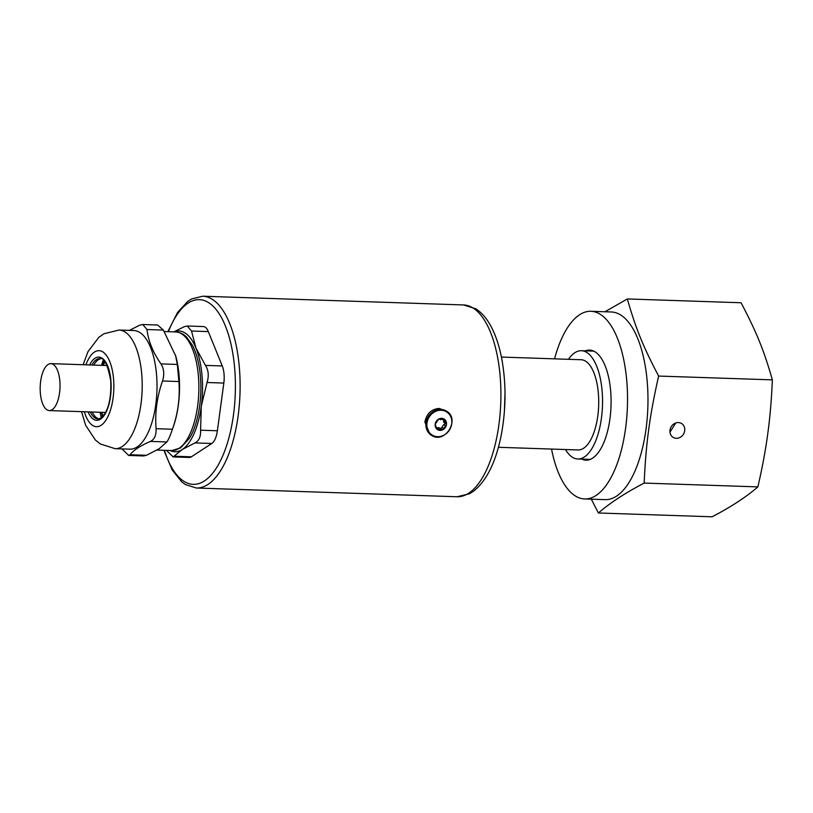 <?xml version="1.0" encoding="UTF-8"?>
<svg xmlns="http://www.w3.org/2000/svg" width="813" height="813" viewBox="0 0 813 813"><rect width="100%" height="100%" fill="white"/><g stroke="black" fill="none" stroke-linecap="round" stroke-linejoin="round"><path stroke-width="1.22" d="M103.271 359.915A49.044 20.711 -88.1 0 0 101.615 365.342M100.05 412.272A49.044 20.711 -88.1 0 0 101.33 417.801M174.175 331.877A60.416 25.518 91.9 0 1 195.974 348.137L191.522 331.033L187.264 326.013L203.321 326.552A17.774 7.5 91.9 0 1 208.321 331.592L222.264 365.962A17.774 7.5 91.9 0 1 223.829 383.065L217.376 430.768A17.774 7.5 91.9 0 1 211.787 443.481L191.39 456.804A17.774 7.5 91.9 0 1 189.236 457.465L173.179 456.926L182.275 449.498A60.416 25.518 91.9 0 1 170.202 450.514M439.233 427.811L442.953 429.681L446.469 424.559A6.219 5.478 -58.5 0 1 442.953 429.681A6.219 5.478 -58.5 0 1 437.313 429.488L437.374 429.528M441.774 429.61L437.313 429.488A6.219 5.478 -58.5 0 1 435.209 424.183A6.219 5.478 -58.5 0 1 438.725 419.061L435.209 424.183L435.544 425.199M439.863 428.36L438.309 427.516L436.998 428.258L438.542 429.203M440.931 428.868L443.715 424.64C445.178 424.051 445.29 423.268 444.03 422.293L443.166 419.122M442.953 419.589L444.498 420.534L444.365 419.244A6.219 5.478 -58.5 0 1 446.469 424.559L445.859 423.38M444.498 420.534L445.575 423.238L443.532 422.059M439.396 418.898L438.725 419.061A6.219 5.478 -58.5 0 1 444.365 419.244L444.305 419.213M444.365 419.244L440.25 419.579L439.152 418.908M435.321 424.955L437.313 429.488M439.894 419.203L438.725 419.061M446.327 411.063L439.193 408.451C431.398 409.091 426.632 413.624 424.874 422.049L429.986 434.386L431.469 435.301A14.217 12.53 -58.5 0 1 426.795 419.599A14.217 12.53 -58.5 0 1 440.758 409.406A14.217 12.53 -58.5 0 1 446.327 411.063C460.788 418.776 444.904 444.681 431.469 435.301M81.544 411.652L85.609 425.209L95.395 440.046L100.284 443.949L115.09 448.674L129.897 449.172A59.349 25.061 -88.1 0 0 137.112 446.957A59.349 25.061 -88.1 0 0 156.96 382.151A59.349 25.061 -88.1 0 0 133.871 330.535L119.064 330.037L103.962 333.767L98.84 337.314L87.956 351.724L83.119 364.722M150.486 441.408C154.48 439.416 156.35 435.179 156.076 428.695L172.447 429.244C170.252 435.646 168.382 439.884 166.858 441.957L150.486 441.408C140.303 445.748 133.505 450.189 130.09 454.752L128.667 455.443L121.94 448.898M162.519 380.992C164.541 374.468 164.023 368.777 160.954 363.889L177.325 364.437L178.89 381.541L162.519 380.992C156.99 396.774 154.836 412.679 156.076 428.695M147.001 329.529L142.742 324.509L157.641 325.017L163.372 330.078L147.001 329.529C148.271 340.871 152.915 352.324 160.954 363.889M142.742 324.509L139.846 325.149L129.318 330.383M178.89 381.541C180.13 397.547 177.986 413.451 172.447 429.244L173.464 426.317A59.349 25.061 -88.1 0 0 175.811 356.246L163.372 330.078M130.09 454.752L146.462 455.3L159.185 448.715L166.858 441.957M146.462 455.3L143.566 455.941L128.667 455.443M177.325 364.437L175.476 355.017M100.964 358.685A30.213 12.754 -88.1 0 0 98.312 359.753A30.213 12.754 -88.1 0 0 96.259 361.531A30.213 12.754 -88.1 0 0 93.739 365.078M92.164 412.008A30.213 12.754 -88.1 0 0 94.45 415.728A30.213 12.754 -88.1 0 0 98.942 418.878M201.289 406.266A60.416 25.518 91.9 0 1 182.275 449.498L194.988 442.912C198.992 440.931 200.852 436.693 200.587 430.199L201.289 406.266L207.03 382.506C209.063 375.992 208.545 370.291 205.476 365.403L195.974 348.137A60.416 25.518 91.9 0 1 201.289 406.266M103.891 415.931C101.991 415.819 101.483 415.616 102.367 415.321L102.834 415.179M101.168 412.313L102.367 415.321A44.42 18.76 91.9 0 1 101.615 412.323M40.65 381.317A23.475 9.919 -88.1 0 0 49.319 410.575A23.475 9.919 -88.1 0 0 60.01 387.445A23.475 9.919 -88.1 0 0 50.894 363.645A23.475 9.919 -88.1 0 0 40.65 381.317M103.21 416.043A35.538 15.01 91.9 0 1 101.757 412.333M103.332 365.403A35.538 15.01 91.9 0 1 105.029 361.795M187.264 326.013L184.368 326.643L173.84 331.867M166.452 450.392L173.179 456.926M565.462 449.538A54.166 22.876 -88.1 0 0 577.799 458.979A54.166 22.876 -88.1 0 0 602.474 405.616A54.166 22.876 -88.1 0 0 581.427 350.718A54.166 22.876 -88.1 0 0 568.48 359.316M498.389 447.282L578.104 449.955A45.132 19.065 -88.1 0 0 597.789 415.982A45.132 19.065 -88.1 0 0 581.122 359.732L501.418 357.07M554.557 358.848A93.881 39.644 91.9 0 1 590.929 311.288L611.376 311.979A93.881 39.644 91.9 0 1 647.859 407.13A93.881 39.644 91.9 0 1 605.096 499.639L584.649 498.948A93.881 39.644 91.9 0 1 551.529 449.071M604.963 311.765L627.351 298.94C635.705 328.31 643.063 346.45 658.642 376.063C654.13 395.799 650.817 413.604 648.723 429.488C646.528 445.351 645.014 463.217 644.17 483.085C625.309 492.922 610.055 502.891 598.409 512.983L591.305 499.172M627.351 298.94L741.06 302.751C756.639 332.354 763.996 350.505 772.35 379.864L658.642 376.063M644.17 483.085L757.879 486.885C762.401 467.15 765.704 449.345 767.797 433.471C769.992 417.597 771.517 399.732 772.35 379.864M669.993 430.199A8.12 7.165 -58.5 0 1 681.599 423.512A8.12 7.165 -58.5 0 1 683.459 434.183A8.12 7.165 -58.5 0 1 673.103 437.364A8.12 7.165 -58.5 0 1 669.993 430.199M598.409 512.983L712.117 516.794C730.989 506.946 746.243 496.977 757.879 486.885M669.963 432.201L675.694 423.014M585.411 350.85A55.06 23.252 91.9 0 1 589.628 350.088A55.06 23.252 91.9 0 1 611.03 405.9A55.06 23.252 91.9 0 1 585.949 460.158A55.06 23.252 91.9 0 1 581.783 459.111M590.929 311.288A93.881 39.644 91.9 0 1 627.412 406.449A93.881 39.644 91.9 0 1 584.649 498.948M168.372 331.684A92.408 39.024 91.9 0 1 227.833 332.68A92.408 39.024 91.9 0 1 214.032 471.418A92.408 39.024 91.9 0 1 164.399 450.321M443.715 424.64L445.26 425.585M441.926 427.252L443.461 428.197M441.144 410.24A13.648 12.032 -58.5 0 1 451.723 423.878A13.648 12.032 -58.5 0 1 437.567 436.683A13.648 12.032 -58.5 0 1 426.998 423.045A13.648 12.032 -58.5 0 1 441.144 410.24M163.85 450.3L172.204 469.995L181.695 481.824L185.364 484.538L196.289 488.013A95.954 40.528 -88.1 0 0 217.935 474.579A95.954 40.528 -88.1 0 0 238.138 415.789A95.954 40.528 -88.1 0 0 202.711 296.206L191.573 298.95L187.742 301.41L177.6 312.405L167.834 331.674M85.914 364.813A38.028 16.057 91.9 0 1 111.747 367.781A38.028 16.057 91.9 0 1 101.107 425.29A38.028 16.057 91.9 0 1 84.349 411.744M115.09 448.674A59.349 25.061 -88.1 0 0 122.306 446.459A59.349 25.061 -88.1 0 0 142.153 381.653A59.349 25.061 -88.1 0 0 119.064 330.037M178.972 448.349A59.349 25.061 -88.1 0 0 198.819 383.553A59.349 25.061 -88.1 0 0 175.73 331.938C182.752 332.659 185.933 336.511 186.563 337.08L192.407 345.261C195.709 351.612 198.077 359.407 199.51 368.645C203.667 396.317 197.844 425.707 189.175 438.583L180.598 447.912L171.756 450.565A59.349 25.061 -88.1 0 0 178.972 448.349M90.233 411.947A30.213 12.754 -88.1 0 0 98.038 418.939L101.056 417.994C108.078 411.927 111.33 399.579 110.792 380.972C107.743 364.793 104.166 357.314 100.06 358.553A30.213 12.754 -88.1 0 0 91.808 365.017M88.028 411.876A31.626 13.354 -88.1 0 0 100.548 419.142A31.626 13.354 -88.1 0 0 109.918 373.624A31.626 13.354 -88.1 0 0 89.593 364.946M103.18 365.393A44.42 18.76 91.9 0 1 104.582 361.226M208.321 331.592L191.522 331.033M205.476 365.403L222.264 365.962M223.829 383.065L207.03 382.506M200.587 430.199L217.376 430.768M174.592 456.245L191.39 456.804M211.787 443.481L194.988 442.912M202.711 296.206L463.501 304.946A95.954 40.528 91.9 0 1 472.861 307.903A95.954 40.528 91.9 0 1 498.928 424.528A95.954 40.528 91.9 0 1 457.079 496.753L196.289 488.013M504.395 411.469L505.005 393.187M175.73 331.938L164.368 331.552M171.756 450.565L156.99 450.077M102.733 365.383L104.206 360.809M107.204 365.535L50.894 363.645M105.629 412.465L49.319 410.575M577.799 458.979L590.167 459.396M581.427 350.718L593.795 351.125M463.501 304.946L475.635 308.727C481.062 312.151 485.727 317.233 489.639 323.97C495.147 333.442 499.223 345.251 501.865 359.387C506.194 383.726 506.062 408.583 501.458 433.939C496.296 461.052 487.089 480.077 473.837 491.001L469.426 493.796L457.079 496.753"/></g></svg>
